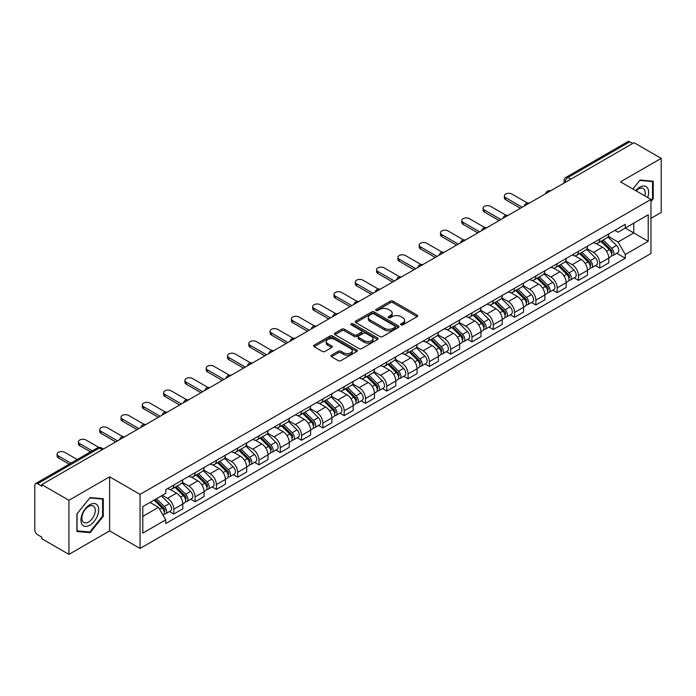<?xml version="1.0" encoding="UTF-8"?>
<svg xmlns="http://www.w3.org/2000/svg" width="696" height="696" viewBox="0 0 696 696"><rect width="100%" height="100%" fill="white"/><g stroke="black" fill="none" stroke-linecap="round" stroke-linejoin="round"><path stroke-width="1.04" d="M401.009 324.867A1.322 0.766 0 0 0 402.888 324.867L417.13 316.645A1.897 1.096 0 0 0 417.678 315.871A1.897 1.096 0 0 0 417.13 315.097L393.005 301.168A1.897 1.096 0 0 0 390.325 301.168L376.084 309.389A1.322 0.766 0 0 0 375.701 309.929A1.322 0.766 0 0 0 376.084 310.477A1.322 0.766 0 0 0 377.963 310.477L379.807 309.407A6.064 3.497 0 0 1 388.385 309.407L390.395 310.573A6.064 3.497 0 0 1 392.17 313.043A6.064 3.497 0 0 1 390.395 315.523L388.551 316.584A1.322 0.766 0 0 0 388.159 317.124A1.322 0.766 0 0 0 388.551 317.672A1.322 0.766 0 0 0 390.421 317.672L392.266 316.602A6.064 3.497 0 0 1 400.844 316.602L402.853 317.767A6.064 3.497 0 0 1 404.628 320.238A6.064 3.497 0 0 1 402.853 322.718L401.009 323.779A1.322 0.766 0 0 0 400.626 324.327A1.322 0.766 0 0 0 401.009 324.867L401.009 323.779M331.496 355.178A1.897 1.096 0 0 0 330.939 355.952A1.897 1.096 0 0 0 331.496 356.726L338.256 360.632A1.897 1.096 0 0 0 340.944 360.632L356.752 351.497A1.897 1.096 0 0 0 357.309 350.723A1.897 1.096 0 0 0 356.752 349.949L332.636 336.029A1.897 1.096 0 0 0 329.947 336.029L314.14 345.155A1.897 1.096 0 0 0 313.583 345.929A1.897 1.096 0 0 0 314.14 346.704L322.309 351.419A1.897 1.096 0 0 0 324.997 351.419L331.757 347.513A1.897 1.096 0 0 0 332.314 346.738A1.897 1.096 0 0 0 331.757 345.964L327.703 343.624A5.072 2.923 0 0 1 326.224 341.562A5.072 2.923 0 0 1 329.347 338.856A5.072 2.923 0 0 1 334.88 339.491L350.758 348.652A5.072 2.923 0 0 1 352.246 350.723A5.072 2.923 0 0 1 349.114 353.429A5.072 2.923 0 0 1 343.589 352.794L340.944 351.271A1.897 1.096 0 0 0 338.256 351.271L331.496 355.178L331.496 356.726L338.256 352.846L338.256 351.271M140.061 494.395L109.62 476.812L68.93 500.302L41.76 484.616L634.03 142.68L661.2 158.366L620.51 181.856L650.96 199.43L140.061 494.395L140.061 548.465L650.96 253.509L650.96 199.43M379.938 336.568A1.897 1.096 0 0 0 382.617 336.568L398.434 327.433A1.897 1.096 0 0 0 398.991 326.668A1.897 1.096 0 0 0 398.434 325.893L374.309 311.965A1.897 1.096 0 0 0 371.629 311.965L355.813 321.091A1.897 1.096 0 0 0 355.264 321.865A1.897 1.096 0 0 0 355.813 322.639L379.938 336.568M351.724 325.154A1.322 0.766 0 0 1 353.072 325.337L377.571 339.483L361.781 348.6A1.897 1.096 0 0 1 359.101 348.6L334.976 334.672L341.745 330.791L341.745 329.217L334.976 333.123A1.897 1.096 0 0 0 334.419 333.897A1.897 1.096 0 0 0 334.976 334.672L334.976 333.123M341.745 330.791A1.897 1.096 0 0 1 344.424 330.791L344.424 329.217A1.897 1.096 0 0 0 341.745 329.217M344.424 329.217L354.212 334.863A1.897 1.096 0 0 0 356.891 334.863L361.381 332.27A1.897 1.096 0 0 0 361.929 331.496A1.897 1.096 0 0 0 361.381 330.722L351.193 324.849A1.322 0.766 0 0 1 350.801 324.301A1.322 0.766 0 0 1 351.619 323.596A1.322 0.766 0 0 1 353.072 323.762L377.597 337.925A1.897 1.096 0 0 1 378.145 338.691A1.897 1.096 0 0 1 377.597 339.465L377.597 337.925M68.93 500.302L68.93 554.381L41.76 538.695L41.76 537.121L37.532 534.676A3.863 2.227 -120 0 1 34.8 529.943L34.8 485.329A3.863 2.227 -120 0 1 35.6 483.563L97.449 447.85A3.863 2.227 60 0 1 99.38 448.041L37.532 483.755A3.863 2.227 -120 0 0 35.6 483.563M650.96 218.353L661.2 212.437L661.2 158.366M68.93 554.381L109.62 530.891L140.061 548.465M41.76 484.616L41.76 486.2L37.532 483.755M570.816 179.176L567.953 177.515A3.863 2.227 60 0 0 566.022 177.323L627.87 141.619A3.863 2.227 60 0 1 629.802 141.81L567.953 177.515A3.863 2.227 120 0 0 565.222 182.248L565.222 182.404M632.664 143.463L629.802 141.81M599.761 239.085A8.883 5.124 60 0 1 597.925 243.069L606.929 237.867A8.883 5.124 -120 0 0 608.774 233.882M586.972 248.646L593.479 252.404A8.883 5.124 60 0 1 599.761 263.279L608.774 258.077A8.883 5.124 -120 0 0 602.492 247.202L596.046 243.478M608.774 258.077L608.774 262.888L599.761 268.09L595.437 265.594M597.925 243.069A8.883 5.124 60 0 1 593.549 242.669M599.761 263.279L599.761 268.09M578.463 251.378A8.883 5.124 60 0 1 576.627 255.362L585.632 250.16A8.883 5.124 -120 0 0 587.476 246.175M574.139 277.887L578.463 280.384L587.476 275.181L587.476 270.379A8.883 5.124 -120 0 0 581.195 259.495L574.739 255.771M576.627 255.362A8.883 5.124 60 0 1 572.251 254.962M565.674 260.939L572.182 264.697A8.883 5.124 60 0 1 578.463 275.581L578.463 280.384M557.165 263.671A8.883 5.124 60 0 1 555.321 267.664L564.334 262.462A8.883 5.124 -120 0 0 566.179 258.468M552.841 290.189L557.165 292.685L566.179 287.483L566.179 282.672A8.883 5.124 -120 0 0 559.897 271.797L553.442 268.073M555.321 267.664A8.883 5.124 60 0 1 550.954 267.264M544.376 273.241L550.884 276.999A8.883 5.124 60 0 1 557.165 287.874L557.165 292.685M535.868 275.973A8.883 5.124 60 0 1 534.023 279.957L543.037 274.755A8.883 5.124 -120 0 0 544.872 270.77M531.544 302.482L535.868 304.978L544.872 299.776L544.872 294.965A8.883 5.124 -120 0 0 538.6 284.09L532.144 280.366M534.023 279.957A8.883 5.124 60 0 1 529.656 279.557M523.079 285.534L529.586 289.292A8.883 5.124 60 0 1 535.868 300.167L535.868 304.978M514.57 288.266A8.883 5.124 60 0 1 512.726 292.25L521.739 287.048A8.883 5.124 -120 0 0 523.575 283.063M510.246 314.783L514.57 317.272L523.575 312.069L523.575 307.267A8.883 5.124 -120 0 0 517.293 296.383L510.847 292.659M512.726 292.25A8.883 5.124 60 0 1 508.358 291.85M501.781 297.836L508.289 301.585A8.883 5.124 60 0 1 514.57 312.469L514.57 317.272M493.264 300.568A8.883 5.124 60 0 1 491.428 304.552L500.441 299.35A8.883 5.124 -120 0 0 502.277 295.365M488.949 327.077L493.264 329.573L502.277 324.371L502.277 319.56A8.883 5.124 -120 0 0 495.996 308.685L489.549 304.961M491.428 304.552A8.883 5.124 60 0 1 487.052 304.152M480.484 310.129L486.991 313.887A8.883 5.124 60 0 1 493.264 324.762L493.264 329.573M471.966 312.861A8.883 5.124 60 0 1 470.131 316.845L479.144 311.643A8.883 5.124 -120 0 0 480.98 307.658M467.651 339.378L471.966 341.866L480.98 336.664L480.98 331.861A8.883 5.124 -120 0 0 474.698 320.978L468.251 317.254M470.131 316.845A8.883 5.124 60 0 1 465.755 316.445M459.177 322.422L465.685 326.18A8.883 5.124 60 0 1 471.966 337.064L471.966 341.866M450.669 325.154A8.883 5.124 60 0 1 448.833 329.147L457.846 323.945A8.883 5.124 -120 0 0 459.682 319.951M446.353 351.671L450.669 354.168L459.682 348.966L459.682 344.155A8.883 5.124 -120 0 0 453.4 333.28L446.954 329.556M448.833 329.147A8.883 5.124 60 0 1 444.457 328.747M437.88 334.724L444.387 338.482A8.883 5.124 60 0 1 450.669 349.357L450.669 354.168M429.371 337.456A8.883 5.124 60 0 1 427.535 341.44L436.54 336.238A8.883 5.124 -120 0 0 438.384 332.253M425.047 363.965L429.371 366.461L438.384 361.259L438.384 356.448A8.883 5.124 -120 0 0 432.103 345.573L425.656 341.849M427.535 341.44A8.883 5.124 60 0 1 423.159 341.04M416.582 347.017L423.09 350.775A8.883 5.124 60 0 1 429.371 361.65L429.371 366.461M408.074 349.749A8.883 5.124 60 0 1 406.238 353.742L415.242 348.539A8.883 5.124 -120 0 0 417.087 344.546M403.75 376.266L408.074 378.755L417.087 373.561L417.087 368.75A8.883 5.124 -120 0 0 410.805 357.866L404.35 354.142M406.238 353.742A8.883 5.124 60 0 1 401.862 353.333M395.285 359.319L401.792 363.068A8.883 5.124 60 0 1 408.074 373.952L408.074 378.755M386.776 362.05A8.883 5.124 60 0 1 384.931 366.035L393.945 360.832A8.883 5.124 -120 0 0 395.789 356.848M382.452 388.559L386.776 391.056L395.789 385.854L395.789 381.043A8.883 5.124 -120 0 0 389.508 370.168L383.052 366.444M384.931 366.035A8.883 5.124 60 0 1 380.564 365.635M373.987 371.612L380.495 375.37A8.883 5.124 60 0 1 386.776 386.245L386.776 391.056M365.478 374.344A8.883 5.124 60 0 1 363.634 378.328L372.647 373.126A8.883 5.124 -120 0 0 374.483 369.141M361.154 400.861L365.478 403.349L374.483 398.147L374.483 393.344A8.883 5.124 -120 0 0 368.21 382.461L361.755 378.737M363.634 378.328A8.883 5.124 60 0 1 359.267 377.928M352.689 383.905L359.197 387.663A8.883 5.124 60 0 1 365.478 398.547L365.478 403.349M344.181 386.637A8.883 5.124 60 0 1 342.336 390.63L351.35 385.427A8.883 5.124 -120 0 0 353.185 381.443M339.857 413.154L344.181 415.651L353.185 410.449L353.185 405.637A8.883 5.124 -120 0 0 346.904 394.762L340.457 391.039M342.336 390.63A8.883 5.124 60 0 1 337.969 390.23M331.392 396.207L337.899 399.965A8.883 5.124 60 0 1 344.181 410.84L344.181 415.651M322.874 398.939A8.883 5.124 60 0 1 321.039 402.923L330.052 397.72A8.883 5.124 -120 0 0 331.888 393.736M318.559 425.447L322.874 427.944L331.888 422.742L331.888 417.931A8.883 5.124 -120 0 0 325.606 407.056L319.16 403.332M321.039 402.923A8.883 5.124 60 0 1 316.663 402.523M310.094 408.5L316.602 412.258A8.883 5.124 60 0 1 322.874 423.133L322.874 427.944M301.577 411.232A8.883 5.124 60 0 1 299.741 415.225L308.754 410.022A8.883 5.124 -120 0 0 310.59 406.029M297.262 437.749L301.577 440.246L310.59 435.043L310.59 430.232A8.883 5.124 -120 0 0 304.309 419.357L297.862 415.634M299.741 415.225A8.883 5.124 60 0 1 295.365 414.825M288.788 420.802L295.295 424.56A8.883 5.124 60 0 1 301.577 435.435L301.577 440.246M280.279 423.533A8.883 5.124 60 0 1 278.444 427.518L287.457 422.315A8.883 5.124 -120 0 0 289.292 418.331M275.964 450.042L280.279 452.539L289.292 447.337L289.292 442.525A8.883 5.124 -120 0 0 283.011 431.65L276.564 427.927M278.444 427.518A8.883 5.124 60 0 1 274.067 427.118M267.49 433.095L273.998 436.853A8.883 5.124 60 0 1 280.279 447.728L280.279 452.539M258.982 435.827A8.883 5.124 60 0 1 257.146 439.811L266.15 434.608A8.883 5.124 -120 0 0 267.995 430.624M254.658 462.344L258.982 464.832L267.995 459.63L267.995 454.827A8.883 5.124 -120 0 0 261.713 443.944L255.267 440.22M257.146 439.811A8.883 5.124 60 0 1 252.77 439.411M246.193 445.388L252.7 449.146A8.883 5.124 60 0 1 258.982 460.03L258.982 464.832M237.684 448.128A8.883 5.124 60 0 1 235.848 452.113L244.853 446.91A8.883 5.124 -120 0 0 246.697 442.926M233.36 474.637L237.684 477.134L246.697 471.932L246.697 467.12A8.883 5.124 -120 0 0 240.416 456.245L233.96 452.522M235.848 452.113A8.883 5.124 60 0 1 231.472 451.713M224.895 457.69L231.403 461.448A8.883 5.124 60 0 1 237.684 472.323L237.684 477.134M216.386 460.421A8.883 5.124 60 0 1 214.542 464.406L223.555 459.203A8.883 5.124 -120 0 0 225.4 455.219M212.062 486.93L216.386 489.427L225.4 484.225L225.4 479.422A8.883 5.124 -120 0 0 219.118 468.538L212.663 464.815M214.542 464.406A8.883 5.124 60 0 1 210.175 464.006M203.597 469.983L210.105 473.741A8.883 5.124 60 0 1 216.386 484.625L216.386 489.427M195.089 472.715A8.883 5.124 60 0 1 193.244 476.708L202.258 471.505A8.883 5.124 -120 0 0 204.093 467.512M190.765 499.232L195.089 501.729L204.093 496.526L204.093 491.715A8.883 5.124 -120 0 0 197.821 480.84L191.365 477.117M193.244 476.708A8.883 5.124 60 0 1 188.877 476.308M182.3 482.285L188.807 486.043A8.883 5.124 60 0 1 195.089 496.918L195.089 501.729M173.791 485.016A8.883 5.124 60 0 1 171.947 489.001L180.96 483.798A8.883 5.124 -120 0 0 182.796 479.814M169.467 511.525L173.791 514.022L182.796 508.82L182.796 504.008A8.883 5.124 -120 0 0 176.514 493.133L170.068 489.41M171.947 489.001A8.883 5.124 60 0 1 167.579 488.601M162.316 495.343L167.51 498.336A8.883 5.124 60 0 1 173.791 509.211L173.791 514.022M614.846 230.367L618.057 232.22L648.228 214.803L633.76 223.155L633.76 232.934L618.057 241.999L608.269 236.344M142.793 516.388L158.497 507.323L165.735 519.851L142.793 533.101L142.793 506.61L165.735 493.368L165.735 489.662L625.295 224.338L625.295 228.044L648.228 241.286L625.295 254.527L618.057 241.999M648.228 214.803L648.228 241.286M165.735 519.851L165.735 523.557L625.295 258.233L625.295 254.527M650.96 201.596L653.213 198.795L653.213 181.23L640.042 180.055L632.864 188.981M109.62 476.812L109.62 530.891M76.917 531.518L90.097 532.692L103.269 516.302L103.269 498.736L90.097 497.562L76.917 513.952L76.917 531.518M158.497 507.323L150.031 502.434M616.743 253.3L625.295 258.233M652.526 198.404L653.213 198.795M88.705 531.892L90.097 532.692M102.59 515.91L103.269 516.302M401.54 325.049L402.853 324.293A6.064 3.497 0 0 0 404.628 321.822L404.628 320.238M392.17 313.043L392.17 314.627A6.064 3.497 0 0 1 390.395 317.098L389.081 317.855M417.104 316.663L393.005 302.743A1.897 1.096 0 0 0 390.325 302.743L376.614 310.66M398.408 327.451L374.309 313.539A1.897 1.096 0 0 0 371.629 313.539L355.839 322.657L355.813 321.091M395.084 327.207A1.322 0.766 0 0 0 395.467 326.668A1.322 0.766 0 0 0 395.084 326.12L373.909 313.896A1.322 0.766 0 0 0 372.029 313.896L370.089 315.018A6.064 3.497 0 0 0 368.315 317.498A6.064 3.497 0 0 0 370.089 319.969L384.566 328.329A6.064 3.497 0 0 0 393.136 328.329L395.084 327.207L395.084 328.782A1.322 0.766 0 0 0 395.467 328.242L395.467 326.668M368.315 317.498L368.315 319.072A6.064 3.497 0 0 0 370.089 321.543L370.089 319.969M395.084 328.782L393.136 329.904A6.064 3.497 0 0 1 384.566 329.904L370.089 321.543M344.424 330.791L354.212 336.438A1.897 1.096 0 0 0 356.891 336.438L361.381 333.854A1.897 1.096 0 0 0 361.929 333.079L361.929 331.496M364.356 340.727A5.072 2.923 0 0 0 369.88 341.362A5.072 2.923 0 0 0 373.012 338.656A5.072 2.923 0 0 0 371.525 336.586L365.931 333.358A1.897 1.096 0 0 0 363.251 333.358L358.762 335.95A1.897 1.096 0 0 0 358.205 336.725A1.897 1.096 0 0 0 358.762 337.499L364.356 340.727L364.356 342.301A5.072 2.923 0 0 0 369.88 342.937A5.072 2.923 0 0 0 373.012 340.231L373.012 338.656M358.205 336.725L358.205 338.3A1.897 1.096 0 0 0 358.762 339.074L358.762 337.499M364.356 342.301L358.762 339.074M352.246 350.723L352.246 352.306A5.072 2.923 0 0 1 349.114 355.004A5.072 2.923 0 0 1 343.589 354.368L340.944 352.846A1.897 1.096 0 0 0 338.256 352.846M326.224 341.562L326.224 343.137A5.072 2.923 0 0 0 327.703 345.207L327.703 343.624M331.74 347.53L327.703 345.207M356.726 351.515L332.636 337.603A1.897 1.096 0 0 0 329.947 337.603L314.166 346.721M600.909 241.347L609.296 249.62A4.829 2.784 60 0 1 610.575 256.859L608.774 257.894M602.579 242.991L606.138 245.044M527.481 203.023L511.969 194.071A4.437 2.567 -0 0 0 507.132 193.514A4.437 2.567 -0 0 0 504.391 195.889A4.437 2.567 -0 0 0 505.696 197.699L522.209 207.234M601.84 240.807L611.027 249.873A2.314 1.34 60 0 1 611.636 253.344A2.314 1.34 60 0 1 611.427 253.431M603.232 240.007L611.619 248.281A4.829 2.784 60 0 1 612.889 255.519A4.829 2.784 60 0 1 611.436 255.676M607.921 236.953L616.534 245.444A4.829 2.784 60 0 1 617.804 252.683L612.889 255.519M520.434 208.261L505.696 199.743A4.437 2.567 180 0 1 504.391 197.934L504.391 195.889M579.611 253.64L587.998 261.922A4.829 2.784 60 0 1 589.277 269.152L587.476 270.196M581.282 255.293L584.84 257.346M506.183 215.325L490.671 206.373A4.437 2.567 -0 0 0 485.834 205.816A4.437 2.567 -0 0 0 483.094 208.182A4.437 2.567 -0 0 0 484.39 209.992L500.911 219.536M580.542 253.1L589.73 262.166A2.314 1.34 60 0 1 590.338 265.646A2.314 1.34 60 0 1 590.13 265.724M581.934 252.3L590.321 260.582A4.829 2.784 60 0 1 591.591 267.812A4.829 2.784 60 0 1 590.138 267.969M586.624 249.246L595.237 257.738A4.829 2.784 60 0 1 596.507 264.976L591.591 267.812M499.136 220.554L484.39 212.045A4.437 2.567 180 0 1 483.094 210.227L483.094 208.182M558.314 265.942L566.701 274.215A4.829 2.784 60 0 1 567.971 281.454L566.17 282.489M559.984 267.586L563.543 269.639M484.886 227.618L469.374 218.666A4.437 2.567 -0 0 0 464.537 218.109A4.437 2.567 -0 0 0 461.796 220.475A4.437 2.567 -0 0 0 463.092 222.294L479.614 231.829M559.245 265.402L568.432 274.468A2.314 1.34 60 0 1 569.041 277.939A2.314 1.34 60 0 1 568.832 278.026M560.628 264.593L569.024 272.875A4.829 2.784 60 0 1 570.294 280.114A4.829 2.784 60 0 1 568.841 280.27M565.326 261.539L573.939 270.039A4.829 2.784 60 0 1 575.209 277.278L570.294 280.114M477.839 232.855L463.092 224.338A4.437 2.567 180 0 1 461.796 222.529L461.796 220.475M647.68 197.534A12.554 7.247 120 0 0 647.454 187.903A12.554 7.247 120 0 0 635.744 190.643M644.8 195.872A9.5 5.49 120 0 0 644.339 189.503A9.5 5.49 120 0 0 643.269 188.512A9.5 5.49 120 0 0 636.135 190.869M632.89 188.999L639.763 180.438L652.526 181.578L652.526 198.604L650.96 200.552M651.682 181.09L652.526 181.578M97.51 505.409A12.554 7.247 120 0 0 85.382 508.654A12.554 7.247 120 0 0 82.137 524.532A12.554 7.247 120 0 0 94.256 521.278A12.554 7.247 120 0 0 97.51 505.409M94.395 507.01A9.5 5.49 120 0 0 93.325 506.018A9.5 5.49 120 0 0 84.486 510.455A9.5 5.49 120 0 0 82.754 521.487A9.5 5.49 120 0 0 83.825 522.478A9.5 5.49 120 0 0 92.664 518.042A9.5 5.49 120 0 0 94.395 507.01M89.819 531.988L77.056 530.848L77.056 513.831L89.819 497.945L102.59 499.084L102.59 516.11L89.819 531.988M101.738 498.597L102.59 499.084M537.008 278.235L545.403 286.508A4.829 2.784 60 0 1 546.673 293.747L544.872 294.791M538.687 279.888L542.245 281.941M463.588 239.92L448.076 230.959A4.437 2.567 -0 0 0 443.239 230.402A4.437 2.567 -0 0 0 440.498 232.777A4.437 2.567 -0 0 0 441.795 234.587L458.316 244.122M537.938 277.695L547.134 286.761A2.314 1.34 60 0 1 547.743 290.232A2.314 1.34 60 0 1 547.534 290.319M539.33 276.895L547.726 285.169A4.829 2.784 60 0 1 548.996 292.407A4.829 2.784 60 0 1 547.534 292.564M544.028 273.841L552.641 282.332A4.829 2.784 60 0 1 553.912 289.571L548.996 292.407M456.541 245.149L441.795 236.64A4.437 2.567 180 0 1 440.498 234.822L440.498 232.777M515.71 290.528L524.105 298.81A4.829 2.784 60 0 1 525.376 306.049L523.575 307.084M517.389 292.181L520.947 294.234M442.291 252.213L426.779 243.261A4.437 2.567 -0 0 0 421.941 242.704A4.437 2.567 -0 0 0 419.201 245.07A4.437 2.567 -0 0 0 420.497 246.889L437.018 256.424M516.641 289.997L525.828 299.054A2.314 1.34 60 0 1 526.446 302.534A2.314 1.34 60 0 1 526.228 302.612M518.033 289.188L526.428 297.47A4.829 2.784 60 0 1 527.698 304.709A4.829 2.784 60 0 1 526.237 304.857M522.731 286.134L531.344 294.634A4.829 2.784 60 0 1 532.614 301.864L527.698 304.709M435.244 257.45L420.497 248.933A4.437 2.567 180 0 1 419.201 247.124L419.201 245.07M494.412 302.83L502.808 311.103A4.829 2.784 60 0 1 504.078 318.342L502.277 319.386M496.091 304.474L499.641 306.536M420.993 264.506L405.481 255.554A4.437 2.567 -0 0 0 400.644 254.997A4.437 2.567 -0 0 0 397.894 257.372A4.437 2.567 -0 0 0 399.2 259.182L415.721 268.717M495.343 302.29L504.53 311.356A2.314 1.34 60 0 1 505.148 314.827A2.314 1.34 60 0 1 504.931 314.914M496.735 301.49L505.122 309.764A4.829 2.784 60 0 1 506.401 317.002A4.829 2.784 60 0 1 504.939 317.159M501.433 298.436L510.038 306.927A4.829 2.784 60 0 1 511.316 314.166L506.401 317.002M413.946 269.743L399.2 261.235A4.437 2.567 180 0 1 397.894 259.417L397.894 257.372M473.115 315.123L481.51 323.405A4.829 2.784 60 0 1 482.78 330.635L480.98 331.679M474.785 316.776L478.343 318.829M399.687 276.808L384.183 267.856A4.437 2.567 -0 0 0 379.337 267.299A4.437 2.567 -0 0 0 376.597 269.665A4.437 2.567 -0 0 0 377.902 271.475L394.423 281.019M474.046 314.583L483.233 323.649A2.314 1.34 60 0 1 483.842 327.129A2.314 1.34 60 0 1 483.633 327.207M475.438 313.783L483.824 322.065A4.829 2.784 60 0 1 485.103 329.295A4.829 2.784 60 0 1 483.642 329.452M480.136 310.729L488.74 319.22A4.829 2.784 60 0 1 490.019 326.459L485.103 329.295M392.648 282.037L377.902 273.528A4.437 2.567 180 0 1 376.597 271.718L376.597 269.665M451.817 327.425L460.204 335.698A4.829 2.784 60 0 1 461.483 342.937L459.682 343.972M453.488 329.069L457.046 331.122M378.389 289.101L362.886 280.149A4.437 2.567 -0 0 0 358.04 279.592A4.437 2.567 -0 0 0 355.299 281.958A4.437 2.567 -0 0 0 356.604 283.777L373.117 293.312M452.748 326.885L461.935 335.95A2.314 1.34 60 0 1 462.544 339.422A2.314 1.34 60 0 1 462.335 339.509M454.14 326.085L462.527 334.358A4.829 2.784 60 0 1 463.806 341.597A4.829 2.784 60 0 1 462.344 341.753M458.829 323.022L467.442 331.522A4.829 2.784 60 0 1 468.712 338.761L463.806 341.597M371.342 294.338L356.604 285.821A4.437 2.567 180 0 1 355.299 284.012L355.299 281.958M430.519 339.718L438.906 347.991A4.829 2.784 60 0 1 440.185 355.23L438.384 356.274M432.19 341.371L435.748 343.424M357.091 301.403L341.579 292.442A4.437 2.567 -0 0 0 336.742 291.894A4.437 2.567 -0 0 0 334.002 294.26A4.437 2.567 -0 0 0 335.307 296.07L351.819 305.605M431.45 339.178L440.638 348.244A2.314 1.34 60 0 1 441.247 351.715A2.314 1.34 60 0 1 441.038 351.802M432.842 338.378L441.229 346.651A4.829 2.784 60 0 1 442.499 353.89A4.829 2.784 60 0 1 441.046 354.046M437.532 335.324L446.145 343.815A4.829 2.784 60 0 1 447.415 351.054L442.499 353.89M350.045 306.632L335.307 298.123A4.437 2.567 180 0 1 334.002 296.305L334.002 294.26M409.222 352.011L417.609 360.293A4.829 2.784 60 0 1 418.888 367.531L417.078 368.567M410.892 353.664L414.451 355.717M335.794 313.696L320.282 304.744A4.437 2.567 -0 0 0 315.445 304.187A4.437 2.567 -0 0 0 312.704 306.553A4.437 2.567 -0 0 0 314 308.371L330.522 317.907M410.153 351.48L419.34 360.545A2.314 1.34 60 0 1 419.949 364.017A2.314 1.34 60 0 1 419.74 364.095M411.545 350.671L419.932 358.953A4.829 2.784 60 0 1 421.202 366.192A4.829 2.784 60 0 1 419.749 366.34M416.234 347.617L424.847 356.117A4.829 2.784 60 0 1 426.117 363.347L421.202 366.192M328.747 318.933L314 310.416A4.437 2.567 180 0 1 312.704 308.606L312.704 306.553M387.924 364.312L396.311 372.586A4.829 2.784 60 0 1 397.581 379.825L395.78 380.869M389.595 365.965L393.153 368.019M314.496 325.989L298.984 317.037A4.437 2.567 -0 0 0 294.147 316.48A4.437 2.567 -0 0 0 291.406 318.855A4.437 2.567 -0 0 0 292.703 320.665L309.224 330.2M388.855 363.773L398.042 372.839A2.314 1.34 60 0 1 398.651 376.31A2.314 1.34 60 0 1 398.443 376.397M390.238 362.973L398.634 371.246A4.829 2.784 60 0 1 399.904 378.485A4.829 2.784 60 0 1 398.451 378.641M394.936 359.919L403.55 368.41A4.829 2.784 60 0 1 404.82 375.649L399.904 378.485M307.449 331.226L292.703 322.718A4.437 2.567 180 0 1 291.406 320.9L291.406 318.855M366.618 376.606L375.014 384.888A4.829 2.784 60 0 1 376.284 392.126L374.483 393.162M368.297 378.259L371.855 380.312M293.199 338.291L277.687 329.339A4.437 2.567 -0 0 0 272.849 328.782A4.437 2.567 -0 0 0 270.109 331.148A4.437 2.567 -0 0 0 271.405 332.958L287.926 342.502M367.549 376.066L376.745 385.132A2.314 1.34 60 0 1 377.354 388.612A2.314 1.34 60 0 1 377.145 388.69M368.941 375.266L377.336 383.548A4.829 2.784 60 0 1 378.607 390.778A4.829 2.784 60 0 1 377.145 390.935M373.639 372.212L382.252 380.703A4.829 2.784 60 0 1 383.522 387.942L378.607 390.778M286.152 343.519L271.405 335.011A4.437 2.567 180 0 1 270.109 333.201L270.109 331.148M345.32 388.907L353.716 397.181A4.829 2.784 60 0 1 354.986 404.42L353.185 405.455M347 390.552L350.558 392.605M271.901 350.584L256.389 341.632A4.437 2.567 -0 0 0 251.552 341.075A4.437 2.567 -0 0 0 248.811 343.441A4.437 2.567 -0 0 0 250.108 345.26L266.629 354.795M346.251 388.368L355.439 397.433A2.314 1.34 60 0 1 356.056 400.905A2.314 1.34 60 0 1 355.839 400.992M347.643 387.568L356.039 395.841A4.829 2.784 60 0 1 357.309 403.08A4.829 2.784 60 0 1 355.847 403.236M352.341 384.514L360.954 393.005A4.829 2.784 60 0 1 362.225 400.243L357.309 403.08M264.854 355.821L250.108 347.304A4.437 2.567 180 0 1 248.811 345.494L248.811 343.441M324.023 401.2L332.418 409.474A4.829 2.784 60 0 1 333.689 416.713L331.888 417.757M325.702 402.853L329.251 404.907M250.603 362.886L235.091 353.925A4.437 2.567 -0 0 0 230.254 353.377A4.437 2.567 -0 0 0 227.505 355.743A4.437 2.567 -0 0 0 228.81 357.553L245.331 367.096M324.954 400.661L334.141 409.726A2.314 1.34 60 0 1 334.759 413.198A2.314 1.34 60 0 1 334.541 413.285M326.346 399.861L334.733 408.134A4.829 2.784 60 0 1 336.011 415.373A4.829 2.784 60 0 1 334.55 415.529M331.044 396.807L339.648 405.298A4.829 2.784 60 0 1 340.927 412.537L336.011 415.373M243.556 368.114L228.81 359.606A4.437 2.567 180 0 1 227.505 357.788L227.505 355.743M302.725 413.494L311.121 421.776A4.829 2.784 60 0 1 312.391 429.014L310.59 430.05M304.396 415.147L307.954 417.2M229.297 375.179L213.794 366.226A4.437 2.567 -0 0 0 208.948 365.67A4.437 2.567 -0 0 0 206.207 368.036A4.437 2.567 -0 0 0 207.512 369.854L224.034 379.39M303.656 412.963L312.843 422.028A2.314 1.34 60 0 1 313.452 425.5A2.314 1.34 60 0 1 313.243 425.587M305.048 412.154L313.435 420.436A4.829 2.784 60 0 1 314.714 427.675A4.829 2.784 60 0 1 313.252 427.831M309.746 409.1L318.35 417.6A4.829 2.784 60 0 1 319.629 424.838L314.714 427.675M222.259 380.416L207.512 371.899A4.437 2.567 180 0 1 206.207 370.089L206.207 368.036M281.428 425.795L289.814 434.069A4.829 2.784 60 0 1 291.093 441.308L289.292 442.351M283.098 427.448L286.656 429.502M208 387.481L192.496 378.52A4.437 2.567 -0 0 0 187.65 377.963A4.437 2.567 -0 0 0 184.91 380.338A4.437 2.567 -0 0 0 186.215 382.147L202.727 391.683M282.358 425.256L291.546 434.321A2.314 1.34 60 0 1 292.155 437.793A2.314 1.34 60 0 1 291.946 437.88M283.75 424.456L292.137 432.729A4.829 2.784 60 0 1 293.416 439.968A4.829 2.784 60 0 1 291.955 440.124M288.44 421.402L297.053 429.893A4.829 2.784 60 0 1 298.323 437.131L293.416 439.968M200.953 392.709L186.215 384.201A4.437 2.567 180 0 1 184.91 382.382L184.91 380.338M260.13 438.089L268.517 446.371A4.829 2.784 60 0 1 269.796 453.609L267.995 454.645M261.8 439.741L265.359 441.795M186.702 399.774L171.19 390.821A4.437 2.567 -0 0 0 166.353 390.265A4.437 2.567 -0 0 0 163.612 392.631A4.437 2.567 -0 0 0 164.917 394.441L181.43 403.985M261.061 437.558L270.248 446.615A2.314 1.34 60 0 1 270.857 450.095A2.314 1.34 60 0 1 270.648 450.173M262.453 436.749L270.84 445.031A4.829 2.784 60 0 1 272.11 452.269A4.829 2.784 60 0 1 270.657 452.417M267.142 433.695L275.755 442.195A4.829 2.784 60 0 1 277.025 449.425L272.11 452.269M179.655 405.011L164.917 396.494A4.437 2.567 180 0 1 163.612 394.684L163.612 392.631M238.832 450.39L247.219 458.664A4.829 2.784 60 0 1 248.498 465.902L246.689 466.946M240.503 452.035L244.061 454.088M165.404 412.067L149.892 403.115A4.437 2.567 -0 0 0 145.055 402.558A4.437 2.567 -0 0 0 142.315 404.933A4.437 2.567 -0 0 0 143.611 406.742L160.132 416.278M239.763 449.851L248.95 458.916A2.314 1.34 60 0 1 249.56 462.388A2.314 1.34 60 0 1 249.351 462.475M241.147 449.05L249.542 457.324A4.829 2.784 60 0 1 250.812 464.563A4.829 2.784 60 0 1 249.359 464.719M245.845 445.997L254.458 454.488A4.829 2.784 60 0 1 255.728 461.726L250.812 464.563M158.357 417.304L143.611 408.787A4.437 2.567 180 0 1 142.315 406.977L142.315 404.933M217.535 462.683L225.922 470.966A4.829 2.784 60 0 1 227.192 478.195L225.391 479.24M219.205 464.336L222.764 466.39M144.107 424.369L128.595 415.416A4.437 2.567 -0 0 0 123.757 414.86A4.437 2.567 -0 0 0 121.017 417.226A4.437 2.567 -0 0 0 122.313 419.035L138.835 428.579M218.466 462.144L227.653 471.209A2.314 1.34 60 0 1 228.262 474.689A2.314 1.34 60 0 1 228.053 474.768M219.849 461.344L228.245 469.626A4.829 2.784 60 0 1 229.515 476.856A4.829 2.784 60 0 1 228.062 477.012M224.547 458.29L233.16 466.781A4.829 2.784 60 0 1 234.43 474.019L229.515 476.856M137.06 429.597L122.313 421.089A4.437 2.567 180 0 1 121.017 419.279L121.017 417.226M196.228 474.985L204.624 483.259A4.829 2.784 60 0 1 205.894 490.497L204.093 491.533M197.908 476.63L201.466 478.683M122.809 436.662L107.297 427.709A4.437 2.567 -0 0 0 102.46 427.153A4.437 2.567 -0 0 0 99.719 429.519A4.437 2.567 -0 0 0 101.016 431.337L117.537 440.873M197.159 474.446L206.355 483.511A2.314 1.34 60 0 1 206.964 486.983A2.314 1.34 60 0 1 206.756 487.07M198.551 473.637L206.947 481.919A4.829 2.784 60 0 1 208.217 489.157A4.829 2.784 60 0 1 206.756 489.314M203.249 470.583L211.862 479.083A4.829 2.784 60 0 1 213.133 486.321L208.217 489.157M115.762 441.899L101.016 433.382A4.437 2.567 180 0 1 99.719 431.572L99.719 429.519M174.931 487.278L183.326 495.552A4.829 2.784 60 0 1 184.597 502.79L182.796 503.834M176.61 488.931L180.168 490.985M98.78 447.38L85.999 440.002A4.437 2.567 -0 0 0 81.162 439.446A4.437 2.567 -0 0 0 78.422 441.821A4.437 2.567 -0 0 0 79.718 443.63L92.237 450.86M175.862 486.739L185.049 495.804A2.314 1.34 60 0 1 185.667 499.276A2.314 1.34 60 0 1 185.449 499.363M177.254 485.938L185.649 494.212A4.829 2.784 60 0 1 186.919 501.451A4.829 2.784 60 0 1 185.458 501.607M181.952 482.885L190.556 491.376A4.829 2.784 60 0 1 191.835 498.614L186.919 501.451M90.463 451.887L79.718 445.684A4.437 2.567 180 0 1 78.422 443.865L78.422 441.821M154.138 500.067L162.029 507.854A4.829 2.784 60 0 1 163.299 515.092L163.064 515.223M155.312 501.224L158.862 503.278M77.221 459.534L64.702 452.304A4.437 2.567 -0 0 0 59.865 451.748A4.437 2.567 -0 0 0 57.116 454.114A4.437 2.567 -0 0 0 58.421 455.932L70.94 463.153M155.06 499.528L163.751 508.097A2.314 1.34 60 0 1 164.369 511.577A2.314 1.34 60 0 1 164.152 511.656M156.452 498.728L164.343 506.514A4.829 2.784 60 0 1 165.622 513.752A4.829 2.784 60 0 1 164.16 513.9M161.368 495.891L169.258 503.678A4.829 2.784 60 0 1 170.537 510.907L165.622 513.752M69.165 464.18L58.421 457.977A4.437 2.567 180 0 1 57.116 456.167L57.116 454.114M565.352 182.326L565.222 182.248A3.863 2.227 0 0 1 564.091 180.673L564.091 183.057M195.089 496.918L204.093 491.715M216.386 484.625L225.4 479.422M237.684 472.323L246.697 467.12M258.982 460.03L267.995 454.827M280.279 447.728L289.292 442.525M301.577 435.435L310.59 430.232M322.874 423.133L331.888 417.931M344.181 410.84L353.185 405.637M365.478 398.547L374.483 393.344M386.776 386.245L395.789 381.043M408.074 373.952L417.087 368.75M429.371 361.65L438.384 356.448M450.669 349.357L459.682 344.155M471.966 337.064L480.98 331.861M493.264 324.762L502.277 319.56M514.57 312.469L523.575 307.267M535.868 300.167L544.872 294.965M557.165 287.874L566.179 282.672M578.463 275.581L587.476 270.379M173.791 509.211L182.796 504.008M167.51 498.336L176.514 493.133M188.807 486.043L197.821 480.84M210.105 473.741L219.118 468.538M231.403 461.448L240.416 456.245M252.7 449.146L261.713 443.944M273.998 436.853L283.011 431.65M295.295 424.56L304.309 419.357M316.602 412.258L325.606 407.056M337.899 399.965L346.904 394.762M359.197 387.663L368.21 382.461M380.495 375.37L389.508 370.168M401.792 363.068L410.805 357.866M423.09 350.775L432.103 345.573M444.387 338.482L453.4 333.28M465.685 326.18L474.698 320.978M486.991 313.887L495.996 308.685M508.289 301.585L517.293 296.383M529.586 289.292L538.6 284.09M550.884 276.999L559.897 271.797M572.182 264.697L581.195 259.495M593.479 252.404L602.492 247.202M550.231 191.061A3.863 2.227 120 0 0 548.526 192.044M528.934 203.354A3.863 2.227 120 0 0 527.229 204.337M507.636 215.647A3.863 2.227 120 0 0 505.931 216.639M486.339 227.949A3.863 2.227 120 0 0 484.633 228.932M465.041 240.242A3.863 2.227 120 0 0 463.336 241.225M443.743 252.544A3.863 2.227 120 0 0 442.038 253.527M422.446 264.837A3.863 2.227 120 0 0 420.741 265.82M401.14 277.13A3.863 2.227 120 0 0 399.434 278.122M379.842 289.432A3.863 2.227 120 0 0 378.137 290.415M358.544 301.725A3.863 2.227 120 0 0 356.839 302.708M337.247 314.026A3.863 2.227 120 0 0 335.542 315.01M315.949 326.32A3.863 2.227 120 0 0 314.244 327.303M294.652 338.613A3.863 2.227 120 0 0 292.946 339.605M273.354 350.915A3.863 2.227 120 0 0 271.649 351.898M252.056 363.208A3.863 2.227 120 0 0 250.351 364.191M230.75 375.509A3.863 2.227 120 0 0 229.045 376.493M209.452 387.803A3.863 2.227 120 0 0 207.747 388.786M188.155 400.104A3.863 2.227 120 0 0 186.45 401.087M166.857 412.397A3.863 2.227 120 0 0 165.152 413.38M145.56 424.69A3.863 2.227 120 0 0 143.855 425.682M124.262 436.992A3.863 2.227 120 0 0 122.557 437.975M102.242 449.703L99.38 448.041A3.863 2.227 120 0 1 101.311 447.85A3.863 3.863 0 0 0 97.449 447.85M402.853 324.293L402.853 322.718M388.551 317.672L388.551 316.584M390.395 317.098L390.395 315.523M376.084 310.477L376.084 309.389M390.325 302.743L390.325 301.168M393.005 302.743L393.005 301.168M417.13 316.645L417.13 315.097M371.629 313.539L371.629 311.965M374.309 313.539L374.309 311.965M398.434 327.433L398.434 325.893M384.566 329.904L384.566 328.329M393.136 329.904L393.136 328.329M354.212 336.438L354.212 334.863M356.891 336.438L356.891 334.863M361.381 333.854L361.381 332.27M353.072 325.337L353.072 323.762M340.944 352.846L340.944 351.271M343.589 354.368L343.589 352.794M331.757 347.513L331.757 345.964M314.14 346.704L314.14 345.155M329.947 337.603L329.947 336.029M332.636 337.603L332.636 336.029M356.752 351.497L356.752 349.949M609.296 249.62L606.529 251.221M612.115 252.283L611.245 252.787M616.534 245.444L611.619 248.281M505.696 199.743L505.696 197.699M587.998 261.922L585.223 263.523M590.817 264.584L589.947 265.08M595.237 257.738L590.321 260.582M484.39 212.045L484.39 209.992M566.701 274.215L563.925 275.816M569.519 276.877L568.649 277.382M573.939 270.039L569.024 272.875M463.092 224.338L463.092 222.294M545.403 286.508L542.628 288.109M548.222 289.171L547.352 289.675M552.641 282.332L547.726 285.169M441.795 236.64L441.795 234.587M524.105 298.81L521.33 300.411M526.924 301.472L526.054 301.977M531.344 294.634L526.428 297.47M420.497 248.933L420.497 246.889M502.808 311.103L500.032 312.704M505.627 313.765L504.757 314.27M510.038 306.927L505.122 309.764M399.2 261.235L399.2 259.182M481.51 323.405L478.735 325.006M484.329 326.067L483.459 326.563M488.74 319.22L483.824 322.065M377.902 273.528L377.902 271.475M460.204 335.698L457.437 337.299M463.023 338.36L462.153 338.865M467.442 331.522L462.527 334.358M356.604 285.821L356.604 283.777M438.906 347.991L436.14 349.592M441.725 350.654L440.855 351.158M446.145 343.815L441.229 346.651M335.307 298.123L335.307 296.07M417.609 360.293L414.833 361.894M420.428 362.955L419.558 363.46M424.847 356.117L419.932 358.953M314 310.416L314 308.371M396.311 372.586L393.536 374.187M399.13 375.248L398.26 375.753M403.55 368.41L398.634 371.246M292.703 322.718L292.703 320.665M375.014 384.888L372.238 386.489M377.832 387.55L376.962 388.046M382.252 380.703L377.336 383.548M271.405 335.011L271.405 332.958M353.716 397.181L350.941 398.782M356.535 399.843L355.665 400.348M360.954 393.005L356.039 395.841M250.108 347.304L250.108 345.26M332.418 409.474L329.643 411.075M335.237 412.145L334.367 412.641M339.648 405.298L334.733 408.134M228.81 359.606L228.81 357.553M311.121 421.776L308.345 423.377M313.94 424.438L313.07 424.943M318.35 417.6L313.435 420.436M207.512 371.899L207.512 369.854M289.814 434.069L287.048 435.67M292.633 436.731L291.763 437.236M297.053 429.893L292.137 432.729M186.215 384.201L186.215 382.147M268.517 446.371L265.75 447.972M271.336 449.033L270.466 449.538M275.755 442.195L270.84 445.031M164.917 396.494L164.917 394.441M247.219 458.664L244.444 460.265M250.038 461.326L249.168 461.831M254.458 454.488L249.542 457.324M143.611 408.787L143.611 406.742M225.922 470.966L223.146 472.567M228.74 473.628L227.87 474.124M233.16 466.781L228.245 469.626M122.313 421.089L122.313 419.035M204.624 483.259L201.849 484.86M207.443 485.921L206.573 486.426M211.862 479.083L206.947 481.919M101.016 433.382L101.016 431.337M183.326 495.552L180.551 497.153M186.145 498.214L185.275 498.719M190.556 491.376L185.649 494.212M79.718 445.684L79.718 443.63M162.029 507.854L159.61 509.246M164.848 510.516L163.978 511.021M169.258 503.678L164.343 506.514M58.421 457.977L58.421 455.932M550.562 190.869A3.863 3.863 0 0 0 545.612 193.732M529.264 203.162A3.863 3.863 0 0 0 524.305 206.025M507.967 215.464A3.863 3.863 0 0 0 503.008 218.318M486.669 227.757A3.863 3.863 0 0 0 481.71 230.62M465.372 240.05A3.863 3.863 0 0 0 460.413 242.913M444.065 252.352A3.863 3.863 0 0 0 439.115 255.215M422.768 264.645A3.863 3.863 0 0 0 417.817 267.508M401.47 276.947A3.863 3.863 0 0 0 396.52 279.801M380.173 289.24A3.863 3.863 0 0 0 375.214 292.103M358.875 301.542A3.863 3.863 0 0 0 353.916 304.396M337.577 313.835A3.863 3.863 0 0 0 332.618 316.697M316.28 326.128A3.863 3.863 0 0 0 311.321 328.99M294.982 338.43A3.863 3.863 0 0 0 290.023 341.292M273.676 350.723A3.863 3.863 0 0 0 268.726 353.585M252.378 363.025A3.863 3.863 0 0 0 247.428 365.879M231.081 375.318A3.863 3.863 0 0 0 226.13 378.18M209.783 387.611A3.863 3.863 0 0 0 204.824 390.473M188.486 399.913A3.863 3.863 0 0 0 183.526 402.775M167.188 412.206A3.863 3.863 0 0 0 162.229 415.068M145.89 424.508A3.863 3.863 0 0 0 140.931 427.361M124.584 436.801A3.863 3.863 0 0 0 119.634 439.663M103.373 449.05L101.311 447.85M566.022 177.323A3.863 3.863 0 0 0 564.091 180.673"/></g></svg>
